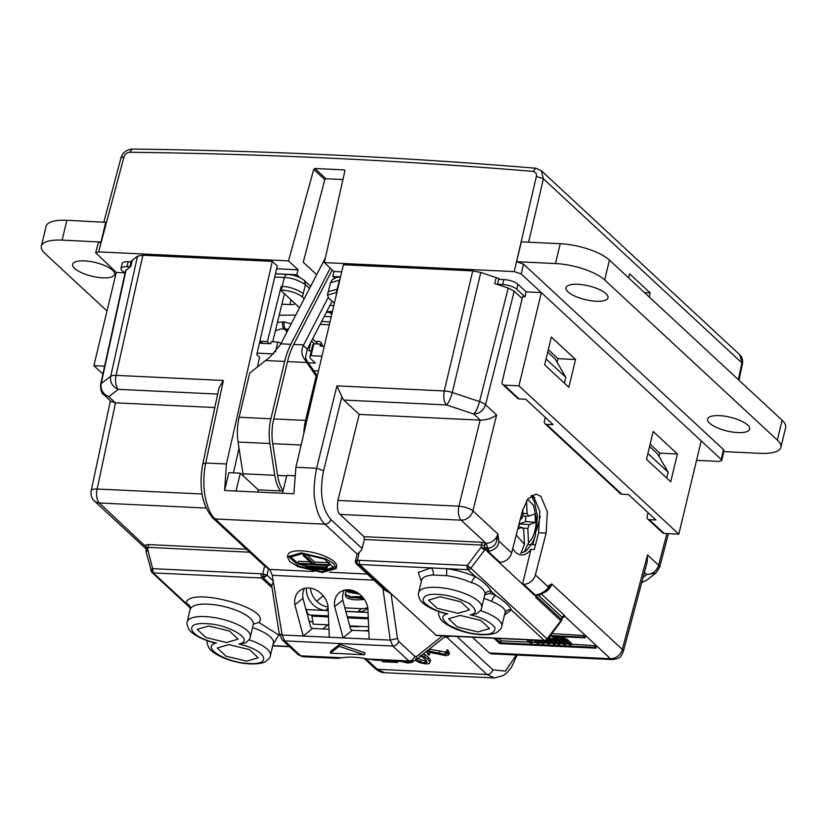 <?xml version="1.0" encoding="UTF-8"?>
<svg xmlns="http://www.w3.org/2000/svg" width="827" height="827" viewBox="0 0 827 827"><rect width="100%" height="100%" fill="white"/><g stroke="black" fill="none" stroke-linecap="round" stroke-linejoin="round"><path stroke-width="1.24" d="M146.307 550.772L147.785 549.635L152.633 568.666L262.79 573.855L267.018 575.21L263.493 578.104L262.79 573.855L264.609 566.071L212.746 517.96C201.995 505.214 198.666 487.196 202.77 463.916L205.747 463.006L223.373 380.472L116.059 375.375C114.953 381.588 115.687 386.25 118.292 389.362C112.472 386.809 109.939 382.446 110.694 376.295L101.163 383.625C100.418 389.786 102.951 394.138 108.761 396.691L103.809 394.675L111.242 401.581L115.366 402.811L214.813 407.535M264.537 565.999L269.695 569.41L313.867 571.509M287.445 556.85L287.92 554.865A25.048 8.198 13.5 0 1 301.679 550.885A25.048 8.198 13.5 0 1 326.076 556.716A25.048 8.198 13.5 0 1 336.63 566.557L336.155 568.542L322.396 572.522L297.999 566.691L289.76 561.626L287.445 556.85L301.204 552.86L325.6 558.701L333.839 563.766L336.155 568.542M355.682 561.264L357.15 560.168L359.042 560.303L359.642 564.552L436.418 635.498L544.714 640.636A3.236 1.54 -87.3 0 1 544.156 640.377A3.236 2.646 -47.2 0 0 547.05 638.899L470.842 568.211A3.236 2.646 132.8 0 1 467.937 569.689A3.236 1.54 -87.3 0 1 467.431 568.883A3.236 1.54 -87.3 0 1 467.286 565.441L359.042 560.303M357.202 554.111L359.166 552.333L357.006 562.66A3.236 1.137 171.9 0 1 355.31 561.905L357.15 553.78M355.31 561.905L356.313 563.828L357.75 564.428L357.006 562.66M321.486 571.674L298.909 566.216L289.533 557.346L302.113 553.708L324.68 559.166L334.056 568.035L321.486 571.674M319.026 569.472L324.691 569.741M326.252 569.679L334.087 567.002M289.988 556.406L298.723 563.921M299.095 564.097L311.117 568.128M305.98 554.038L314.591 562.029L328.826 562.701L329.735 563.549L329.26 565.534L298.898 564.097L297.989 563.249L312.224 563.921L303.085 555.444L303.478 553.801M297.989 563.249L298.464 561.264L309.939 561.802M327.275 565.441L327.254 567.849L306.383 566.857L305.473 566.009L326.345 567.002L327.254 567.849M326.696 567.818L326.22 569.813L311.986 569.131L311.076 568.283L325.311 568.966L326.22 569.813M305.359 553.966L304.977 555.537L303.085 555.444M328.826 562.701L328.35 564.686L329.26 565.534M314.591 562.029L314.115 564.014L328.35 564.686M304.977 555.537L314.115 564.014M326.727 565.41L326.345 567.002M305.856 564.417L305.473 566.009M325.59 567.767L325.311 568.966M311.365 567.095L311.076 568.283M356.313 563.828L384.4 589.878L391.068 593.703L397.456 638.444L398.707 641.39L414.782 656.307L416.767 656.349L415.412 660.256L445.825 635.942M421.377 581.35L418.276 572.429L430.939 567.932L467.937 569.689L475.783 576.967C479.567 578.807 488.995 586.281 491.166 591.233C487.92 590.809 485.769 592.06 484.715 594.975C486.783 590.023 476.631 583.542 471.524 582.746C472.444 579.696 473.861 577.773 475.783 576.967C466.966 572.997 457.279 570.237 446.704 568.687L446.611 575.644L433.1 575.003A32.387 10.596 -166.5 0 0 421.667 580.109L421.749 579.83M435.86 635.239L544.156 640.377L511.262 609.871A5.396 5.096 9.1 0 0 504.811 613.613C506.765 609.985 502.371 605.912 491.631 601.384C492.541 598.345 493.957 596.412 495.88 595.605C504.925 601.684 510.052 606.439 511.262 609.871L504.46 615.112M544.797 640.636A3.236 1.54 -87.3 0 1 544.714 640.636L547.381 639.354A3.236 3.184 -74.4 0 1 544.797 640.636M561.223 621.211L560.83 620.757L547.05 638.899L547.443 639.354L561.223 621.211L562.836 616.901M532.154 495.022L533.353 495.973L539.814 511.313L538.604 532.764L534.304 549.5L530.924 549.335L522.561 584.172L498.805 562.143L499.808 562.195A10.792 8.818 -47.2 0 0 511.634 552.891L522.375 511.086L527.905 498.815L535.979 494.091L540.868 496.334L547.329 511.675L546.13 533.126L535.379 574.93A10.792 8.818 132.8 0 1 523.553 584.224L522.561 584.172L534.449 595.202L535.731 595.43L535.824 597.559L560.83 620.757A3.236 2.646 -47.2 0 0 561.233 620.095A3.236 2.646 -47.2 0 0 561.492 619.392A3.236 1.065 13.5 0 1 561.791 620.012M534.449 595.202L536.971 595.316L536.475 596.195L561.492 619.392L562.029 617.118L562.308 617.831L562.029 617.118L564.272 615.216L564.862 616.394L561.936 617.138M535.379 574.93L547.67 586.322L551.733 583.955L622.307 649.412A10.792 3.597 14.9 0 1 623.289 651.573L647.19 562.05L647.52 554.958L622.307 649.412A10.792 8.818 132.8 0 1 610.481 658.706L596.546 645.784L571.374 644.192M491.259 653.826L612.352 659.564A10.792 5.127 -87.3 0 1 610.481 658.706L489.377 652.958L491.259 653.816M547.722 352.075L555.227 359.032L565.823 377.298L546.058 358.97M649.588 446.549L657.548 453.94L668.154 472.196L666.748 478.058M514.229 291.187L485.532 404.713C483.464 410.616 479.526 413.707 473.706 414.007A10.792 2.605 -71.6 0 0 479.526 401.591L452.307 392.515C450.643 398.624 448.71 402.759 446.487 404.93C443.892 401.829 443.148 397.167 444.264 390.954L472.744 270.884L480.797 272.445L498.908 278.523L497.472 284.478L508.233 288.065L514.229 291.187L522.157 298.537M508.233 288.065L479.526 401.591A10.792 3.38 14.2 0 1 483.061 403.069A10.792 3.38 -165.8 0 1 485.532 404.713L496.624 414.999L472.93 510.869A10.792 8.818 132.8 0 1 461.104 520.162C458.509 517.061 457.765 512.399 458.882 506.186A10.792 3.287 13.9 0 1 472.93 510.869L497.833 533.963L498.691 539.804C499.343 545.324 496.2 549.169 489.243 551.33L488.075 551.32L487.816 548.301L486.39 547.681L485.253 548.683L484.426 545.665A3.236 1.065 -166.5 0 0 481.593 545.055L364.387 539.493L363.983 536.661L481.159 542.223L486.007 543.256A10.792 8.818 -47.2 0 0 497.833 533.963L496.82 538.791C496.551 544.187 493.667 547.36 488.147 548.311L485.873 543.246A2.161 0.796 -68.6 0 0 484.426 545.665M364.387 539.493L362.071 548.497L330.831 519.521C321.765 508.667 319.356 492.365 323.605 470.615L341.861 396.764L343.753 400.061L359.197 414.389L337.933 500.438C336.951 507.943 337.633 512.595 340 514.415L363.983 536.661M357.088 554.007L324.918 524.173C320.142 519.738 316.834 511.985 315.015 500.924C313.35 493.75 313.878 482.865 316.586 468.268L323.605 470.615M341.861 396.764L336.951 385.858L444.264 390.954A10.792 3.339 -166.7 0 1 448.234 391.46A10.792 3.339 -166.7 0 1 452.307 392.515L480.797 272.445M472.744 270.884L343.391 264.743L295.89 467.286L293.895 493.781L282.514 493.243L286.804 475.391L294.371 475.752M337.933 500.438L458.882 506.186L480.146 420.126L359.197 414.389M480.146 420.126L480.311 420.137C486.421 420.095 491.858 418.379 496.624 414.999M496.21 277.603L494.711 283.558L497.472 284.478M384.72 672.723C381.857 672.837 378.549 671.359 374.807 668.268L384.72 672.723L494.494 677.933L486.979 674.481L446.807 637.214L444.44 637.11M146.575 547.371L99.343 502.992A10.792 8.818 132.8 0 1 94.381 500.986L146.255 549.097M126.086 269.922L101.163 383.625A10.792 3.556 -167.6 0 0 100.594 384.462L125.528 270.739L130.966 266.17L132.33 260.216L137.53 256.153L142.895 255.233L272.259 261.373L277.241 265.994L256.773 354.628L259.595 357.243L257.404 366.93M206.037 508.057L99.343 502.992A10.792 5.127 -87.3 0 1 97.121 489.015L115.532 402.821M246.467 549.231L147.888 544.559L144.963 545.303L146.855 548.497M132.33 260.216L131.286 261.074L129.849 267.028M219.01 387.946L223.373 380.472M330.831 519.521C329.797 522.478 327.833 524.029 324.918 524.173L215.227 518.963C208.383 513.825 200.01 490.814 205.747 463.006L226.433 463.988L272.259 261.373M146.296 552.167L148.322 547.391A3.236 1.065 -166.5 0 0 146.565 547.836M151.155 571.199A3.236 1.654 -14.3 0 1 150.865 570.733A3.236 1.654 -14.3 0 1 151.021 569.927L152.633 568.666L153.284 572.915L151.806 572.305L190.138 607.866M190.127 607.835L186.178 603.421C186.933 585.702 272.693 608.207 258.861 622.473L278.761 634.981L273.086 644.326M260.877 573.804L261.58 578.052L271.514 587.263M190.313 609.282A5.396 5.096 9.1 0 0 190.324 609.23L190.324 609.23A5.396 5.096 9.1 0 0 186.178 603.421L153.284 572.915L263.493 578.104L271.701 585.723L279.257 633.885L282.131 635.002L284.684 640.904L392.794 646.042L390.282 640.139L382.901 588.483M429.368 649.123L446.611 652.307M447.169 653.392L446.301 651.955L446.787 649.97L447.831 650.022L449.392 652.73L448.916 654.715L446.249 655.739L430.598 652.565L428.593 653.227L429.316 654.901L428.272 654.86L426.722 651.893L429.192 651.118L445.071 654.333L447.159 653.63M429.554 652.606L429.316 654.901M423.527 653.785L428.252 657.134L430.547 659.987L429.44 663.554L425.946 663.947L419.63 662.654L415.309 660.339M253.424 624.116L258.861 622.473M426.877 651.107L426.649 652.079L426.918 651.087M447.831 650.022L447.355 652.007L448.865 654.87M446.301 651.955L447.355 652.007M421.636 655.108L427.776 659.119L430.061 661.962L430.547 659.987M413.035 661.528L412.807 662.158L408.145 663.109L400.144 661.311M403.648 661.466L407.039 662.076L409.727 661.559M382.363 659.615L381.971 660.876L382.591 661.724L397.642 662.448L397.942 661.207M396.381 661.135L397.642 662.448M385.63 660.091L385.186 660.711L396.35 661.238M419.982 655.584L424.902 658.974L427.177 662.241L424.84 662.923L420.705 661.941L416.632 659.284M426.68 660.856L421.181 659.956L418.1 658.116M641.721 582.549L646.228 580.513L641.783 582.332M646.228 580.513L655.759 573.183L646.786 574.548C652.689 574.176 656.628 571.085 658.623 565.254A10.792 3.504 14.6 0 1 659.636 566.846L659.067 568.118M498.805 562.143L486.917 551.123L486.493 549.769L484.622 550.069L470.842 568.211L467.286 565.441L481.056 547.298A3.236 1.065 13.5 0 1 485.253 548.683L484.622 550.069L481.056 547.298L481.593 545.055A2.161 1.023 -87.3 0 0 481.159 542.223M547.898 588.783L551.733 583.955A10.792 8.818 132.8 0 1 544.011 592.556M556.984 639.891L560.179 642.848L559.817 644.336L558.039 644.254L552.436 639.064L560.261 640.046L561.688 639.498L567.002 640.987L571.199 644.884L569.421 644.791L565.223 640.904L562.04 640.129L561.316 640.718L565.513 644.605L563.735 644.522L558.825 640.294L555.444 640.284L559.817 644.336M552.436 639.064L552.798 637.576L564.717 638.299L567.363 639.498L571.56 643.396L571.199 644.884M562.68 640.16L565.864 643.117L565.513 644.605M542.481 640.532L544.166 642.093L543.804 643.582L542.026 643.499L538.635 640.346M548.808 637.565L551.351 638.733L555.548 642.631L555.196 644.119L553.418 644.037L549.211 640.139L547.35 639.478M547.071 639.778L549.862 642.362L549.5 643.851L547.722 643.768L544.321 640.615M537.85 640.305L539.535 641.876L539.183 643.365L537.043 643.261L533.653 640.108M530.738 639.974L532.423 641.535L532.061 643.024L529.931 642.92L526.53 639.767M498.609 638.444L501.214 640.853L529.135 642.186M532.237 642.331L536.247 642.517M539.349 642.662L541.23 642.755M543.97 642.889L546.926 643.024M549.666 643.158L552.612 643.292M555.362 643.427L557.243 643.52M559.982 643.644L562.939 643.788M565.678 643.913L568.625 644.057M549.748 636.325L585.206 637.803L585.588 635.612L564.862 616.394L562.308 617.831M551.805 633.606L585.588 635.612L596.546 645.784L595.585 648.151L499.746 643.602L493.957 638.227M585.206 637.803L583.707 637.131L550.337 635.549M495.849 638.32L500.728 642.837L594.665 647.303L596.174 647.975M565.823 377.298L564.417 383.149M647.923 453.444L668.154 472.196M547.67 586.322L548.714 586.198L549.293 587.47M536.392 595.047C543.101 593.062 547.205 590.116 548.714 586.198M528.484 544.517L535.503 544.848M530.924 549.335A33.473 15.909 -87.3 0 1 521.475 555.01A33.473 15.909 -87.3 0 1 515.686 552.333A33.473 15.909 -87.3 0 1 512.719 548.642M496.82 538.791L498.691 539.804M489.243 551.33L487.816 548.301M562.029 617.118L538.336 595.14M535.824 597.559A3.236 2.646 -47.2 0 0 536.475 596.195L536.857 594.52M567.363 639.498L567.002 640.987M565.771 638.651L565.42 640.139M564.717 638.299L564.355 639.778M563.476 638.082L563.115 639.571M562.05 638.01L561.688 639.498M561.161 638.124L560.799 639.612M560.613 638.558L560.261 640.046M559.021 638.02L558.659 639.509M557.78 637.813L557.419 639.302M556.354 637.741L556.002 639.23M555.465 637.855L555.103 639.343M555.103 638.144L554.741 639.633M554.576 637.658L554.224 639.147M545.861 640.48L549.5 643.851M551.351 638.733L550.989 640.222L555.196 644.119M549.769 637.896L549.407 639.385L550.989 640.222M548.642 637.772L548.342 639.023L549.407 639.385M547.774 638.92L548.342 639.023M540.413 640.429L543.804 643.582M535.782 640.212L539.183 643.365M528.67 639.871L532.061 643.024M500.728 642.837L501.214 640.853M486.493 549.769L486.39 547.681M535.731 595.43L523.553 584.224M490.235 593.259L495.88 595.605L491.166 591.233L490.235 593.259L484.798 594.902M536.165 595.357L536.971 595.316C538.935 594.716 539.08 596.236 545.748 591.088L547.929 588.762M282.514 493.243L236.026 491.042L240.306 473.178L258.293 489.863L283.041 491.042M257.755 492.065L258.293 489.863M240.306 473.178L228.852 472.641L224.634 490.494L226.433 463.988M236.026 491.042L224.634 490.494M239.034 448.162L233.452 472.858M516.275 655.005L505.462 671.111L492.892 669.829L456.917 636.47M472.382 637.203L489.377 652.958M362.071 548.497A5.396 4.404 132.8 0 1 359.166 552.333M228.821 644.626L249.578 649.65L258.2 657.806L246.632 661.155L225.874 656.131L217.253 647.975L228.821 644.626M187.326 621.728C186.654 623.351 187.109 625.729 188.67 628.861C189.641 631.9 199.09 638.909 213.49 642.62L216.405 643.034C199.752 646.518 226.05 662.954 249.144 663.481C273.52 665.208 265.333 649.64 238.941 644.109L245.268 642.93C248.638 640.574 250.323 638.547 250.312 636.852A32.387 10.596 13.5 0 0 236.656 624.127A32.387 10.596 13.5 0 0 205.117 616.58A32.387 10.596 13.5 0 0 187.326 621.728L190.355 608M238.941 644.109C255.605 640.625 229.296 624.189 206.202 623.661C181.826 621.935 190.024 637.503 216.405 643.034M540.279 516.379L536.516 530.469M534.738 537.126L532.712 544.724M440.088 596.774L460.856 601.787L469.478 609.954L457.91 613.293L437.142 608.279L428.52 600.113L440.088 596.774M418.689 592.514C418.028 594.127 418.483 596.505 420.044 599.637C421.015 602.676 430.453 609.695 444.864 613.407L447.779 613.82C436.956 611.598 428.758 607.442 423.207 601.343C422.731 595.978 427.518 593.683 437.576 594.437C446.993 594.603 457.538 597.632 469.198 603.534C476.89 609.726 477.262 613.51 470.315 614.885L476.641 613.717C480.011 611.36 481.696 609.334 481.686 607.638A32.387 10.596 13.5 0 0 468.03 594.913A32.387 10.596 13.5 0 0 436.48 587.366A32.387 10.596 13.5 0 0 418.689 592.514L421.667 580.109M302.62 656.679L337.902 658.354L341.84 657.765L300.759 655.821L302.62 656.669L298.278 654.819L300.759 655.821L284.684 640.904L282.203 639.902L279.257 633.885M341.84 657.765C348.818 656.628 357.471 657.041 367.788 659.005L375.468 660.142L410.75 661.817L408.869 660.949C411.774 660.804 413.748 659.253 414.782 656.307M533.043 497.43L534.759 497.513M460.194 615.412L480.952 620.436L489.574 628.592L478.006 631.931L457.248 626.918L448.627 618.761L460.194 615.412M208.714 625.987L229.482 631.011L238.104 639.168L226.536 642.517L205.768 637.493L197.146 629.337L208.714 625.987M343.112 637.886L334.666 606.573A18.897 15.279 50.7 0 1 339.587 592.483A18.897 15.279 50.7 0 1 348.56 589.816A18.897 15.279 50.7 0 1 367.86 608.093L369.131 639.075L343.112 637.886L352.25 630.288L368.811 631.053M294.825 604.754A18.897 15.279 50.7 0 1 299.746 590.664A18.897 15.279 50.7 0 1 316.72 590.354A18.897 15.279 50.7 0 1 328.019 606.274L329.301 637.255L303.271 636.066L294.825 604.754L302.951 598.324L310.714 627.093L312.451 628.437L328.97 629.202M373.907 580.14L272.269 575.313L282.131 635.002L303.261 636.004M344.301 590.22A18.597 15.041 -129.3 0 0 342.791 600.144L334.666 606.573M304.46 588.4A18.597 15.041 -129.3 0 0 302.951 598.324M342.791 600.144L350.565 628.985L352.25 630.288M272.269 575.313L269.695 569.41M271.701 585.723L273.292 581.815M322.892 628.923L327.802 624.85M330.335 653.134L330.81 651.159L339.67 644.336L364.976 652.772L364.49 654.757L330.335 653.134L339.194 646.321L364.49 654.757M339.67 644.336L339.194 646.321M312.451 628.437L303.271 636.066M368.635 626.783L349.738 625.894M328.784 624.892L313.185 624.158L311.944 616.146L313.164 615.154M308.947 620.539A10.792 8.735 -129.3 0 0 312.885 622.204M368.304 618.823L347.567 617.841M328.464 616.932L311.944 616.146M364.345 599.348A18.897 6.544 171.2 0 1 355.558 599.802A18.897 6.544 171.2 0 1 345.479 595.647A18.897 6.544 171.2 0 1 345.479 594.933M328.195 610.471L325.393 610.347A18.349 14.845 50.7 0 1 306.517 588.049M367.839 607.948A18.349 14.845 50.7 0 1 366.65 609.065A18.349 14.845 50.7 0 1 357.657 611.877L345.8 611.308M305.98 609.561L328.205 610.615M325.383 257.848L280.88 343.836A53.982 25.658 92.7 0 0 280.56 344.477L270.16 356.871L249.744 373.039L239.127 417.263A32.387 15.393 92.7 0 0 238.083 442.031L242.983 473.778A32.387 15.393 92.7 0 0 243.386 476.032M280.529 490.918A32.387 15.393 -87.3 0 1 274.771 475.287L269.871 443.541A32.387 15.393 -87.3 0 1 270.905 418.772L284.674 361.44L265.426 360.531M332.247 269.953L293.688 344.445A53.982 25.658 92.7 0 0 287.517 361.585L273.758 418.907A32.387 15.393 92.7 0 0 272.714 443.675L277.624 475.422A32.387 15.393 92.7 0 0 283.123 490.711M317.061 377.029L316.152 376.192L305.535 420.416A32.387 15.393 92.7 0 0 303.819 433.472M310.425 588.173A18.349 14.845 -129.3 0 0 328.05 607.018M344.869 607.866L361.585 608.662A18.349 14.845 -129.3 0 0 367.777 607.566M328.422 615.877L309.97 614.999A8.642 4.104 -87.3 0 1 306.445 609.582M330.273 268.124L290.846 344.301A53.982 25.658 92.7 0 0 284.674 361.44M316.152 376.192L304.047 358.484C301.431 354.349 301.193 350.038 303.323 345.562A53.982 25.658 -87.3 0 1 303.654 344.911L328.205 297.472M332.123 301.193L307.272 349.211L305.556 357.398A21.595 17.636 -47.2 0 0 307.623 361.812L317.31 375.944M323.254 595.843L316.72 601.177M362.164 596.598L350.379 596.794L345.283 594.334L349.263 597.053L362.577 597.042M345.2 593.827L346.399 591.346M344.818 590.106L348.487 592.049L357.212 592.556M356.406 592.091L345.117 590.044M363.818 598.593L349.097 597.187M363.043 597.601L351.857 597.683L349.263 597.053M359.435 594.075L348.322 592.184M358.05 593.083L348.487 592.049M337.674 289.119L328.267 291.662L330.5 282.751L332.144 279.764L337.023 277.272L340.538 276.931M328.267 291.673L327.43 295.146L336.331 292.572L339.401 280.146L330.5 282.751M304.233 298.712L302.382 296.986C297.389 293.089 290.36 290.753 281.294 289.957L282.131 286.483C289.109 286.607 296.138 288.954 303.209 293.523L305.432 284.653C298.371 280.043 291.352 277.665 284.364 277.541L282.131 286.483L281.18 286.442L267.4 341.582L259.864 341.22L263.038 343.381M327.43 295.146L328.95 298.247L334.356 303.271M336.331 292.572L336.858 292.593M299.56 307.737L280.343 289.915L281.294 289.957M280.343 289.915L281.18 286.442M333.808 305.597L329.932 305.421M324.732 344.301L331.027 317.475M331.813 314.126A30.775 10.069 13.5 0 1 328.691 312.079M295.198 303.685A10.792 3.535 13.5 0 1 289.905 304.553L281.893 304.171M284.457 293.719L272.672 341.83M269.674 343.691L267.4 341.582M281.19 343.236A10.792 3.535 13.5 0 0 277.831 342.078L271.194 341.758L270.718 343.743L260.278 343.246L260.753 341.262M308.306 362.795L315.459 363.136L310.89 358.897A10.792 3.535 13.5 0 1 309.877 356.83A10.792 3.535 13.5 0 1 311.035 355.693L313.888 343.784L320.535 344.104L320.049 346.089L324.267 346.286M313.888 343.784A10.792 3.535 -166.5 0 0 312.74 344.931L309.877 356.83M320.535 344.104L322.809 346.213M310.88 342.244L308.822 350.782L311.303 350.896M277.831 342.078L275.463 351.951M321.941 356.21L311.035 355.693M318.488 370.92L313.712 370.692M273.603 353.915L257.114 353.129M295.322 315.077L279.195 315.201M298.847 309.133L294.95 316.658M324.225 316.452L331.193 316.782M315.583 341.727A5.934 4.848 132.8 0 1 320.783 342.368A5.934 4.848 132.8 0 1 322.127 345.583M533.394 496.014L532.815 498.381M527.616 499.208L533.549 505.442L536.216 517.929C536.299 529.559 533.735 537.86 528.525 542.832L527.843 528.432L522.488 528.019M522.964 513.557L527.14 513.567L526.53 500.821M527.14 513.567L528.825 516.172L522.643 516.162M518.405 527.006L519.552 523.915L529.239 524.669L535.462 522.344L535.059 513.846L528.825 516.172M529.239 524.669L527.843 528.432M517.785 528.949L522.054 527.347L523.739 529.962L524.432 544.342L521.196 552.694M520.514 553.211L524.246 551.919L528.525 542.832M522.778 509.618L523.036 515.087L521.641 518.86L520.245 519.377M519.552 523.915L525.776 521.589L525.517 516.162M525.776 521.589L535.462 522.344M522.054 527.347L518.291 526.995M719.48 415.64A21.595 7.061 13.5 0 1 740.506 420.664A21.595 7.061 13.5 0 1 749.613 429.151A21.595 7.061 13.5 0 1 737.746 432.583A21.595 7.061 13.5 0 1 716.72 427.559A21.595 7.061 13.5 0 1 707.612 419.072A21.595 7.061 13.5 0 1 719.48 415.64M577.866 284.302A21.595 7.061 13.5 0 1 598.903 289.326A21.595 7.061 13.5 0 1 608 297.813A21.595 7.061 13.5 0 1 596.143 301.245A21.595 7.061 13.5 0 1 575.106 296.221A21.595 7.061 13.5 0 1 566.009 287.734A21.595 7.061 13.5 0 1 577.866 284.302M84.488 260.887A21.595 7.061 13.5 0 1 105.525 265.912A21.595 7.061 13.5 0 1 114.622 274.399A21.595 7.061 13.5 0 1 102.765 277.831A21.595 7.061 13.5 0 1 81.728 272.796A21.595 7.061 13.5 0 1 72.631 264.32A21.595 7.061 13.5 0 1 84.488 260.887M628.685 277.944L629.605 273.809L650.167 292.882L649.236 297.017M650.167 292.882L644.491 292.613M344.921 170.569L344.197 169.897L344.9 170.9L324.318 262.604L514.208 271.618L521.227 273.954L721.309 459.523L723.449 449.526L723.956 450.55L721.816 460.546L718.849 461.414L696.53 460.36M721.309 459.523L721.816 460.546M516.586 261.694L555.486 263.544A37.784 12.364 13.5 0 1 604.682 279.95L777.349 440.088A37.784 12.364 13.5 0 1 780.884 447.335L785.65 427.497A37.784 12.364 13.5 0 0 782.115 420.25L609.447 260.102A37.784 12.364 13.5 0 0 560.251 243.696L521.351 241.856L516.586 261.694L523.522 264.102L521.227 273.954M104.605 366.185L93.875 365.668L116.266 272.424L95.663 252.731L98.62 251.894L288.509 260.898L313.722 169.411L314.911 168.501L325.931 178.725L324.753 179.645L303.251 262.221L316.679 274.678M342.967 179.531L325.931 178.725M340.559 276.828L332.847 276.466L334.563 278.058M332.847 276.466L333.912 271.494L324.318 262.604M299.787 277.531L296.79 274.75L298.102 269.798L288.509 260.898M331.927 313.65A29.689 9.717 13.5 0 1 329.497 312.017M344.9 170.9L344.197 169.897L314.911 168.501M504.232 385.155L518.942 385.847L541.334 292.603L526.148 291.879L524.959 296.841L522.592 296.728L502.103 382.043A3.236 2.646 132.8 0 0 502.744 384.545L517.599 398.314A3.236 2.646 132.8 0 0 519.087 398.924L504.232 385.155A3.236 2.646 132.8 0 1 502.744 384.545M524.959 296.841L516.741 289.212A10.792 3.535 -166.5 0 0 502.682 284.529L497.523 284.281M296.79 274.75L275.453 273.737M129.901 266.832L126.955 266.697A10.792 3.535 -166.5 0 0 121.021 268.413A10.792 3.535 -166.5 0 0 122.034 270.481L124.98 273.22M526.148 291.879L517.929 284.25A10.792 3.535 -166.5 0 0 503.87 279.567L498.712 279.319M341.716 271.866L333.912 271.494M533.001 171.396C399.782 160.283 265.374 153.905 129.787 152.261L132.113 149.067C267.824 150.721 402.356 157.099 535.71 168.222L533.001 171.396C535.669 171.882 536.795 173.567 536.372 176.451L543.401 178.787L528.629 242.197M116.266 272.424L124.557 272.817M131.09 261.87L128.144 261.735A10.792 3.535 -166.5 0 0 122.21 263.451L121.021 268.413M298.102 269.798L276.6 268.775M738.966 380.234L742.46 363.921L739.72 354.711L541.251 170.631L543.401 178.787L741.943 362.929L738.366 379.676M557.109 362.288L557.987 358.67L548.291 349.676M659.036 456.504L659.853 453.144L650.156 444.161M647.779 519.067L662.623 532.836A3.236 2.646 -47.2 0 0 664.112 533.436L649.267 519.666A3.236 2.646 132.8 0 1 647.779 519.067A3.236 2.646 132.8 0 1 647.138 516.555L648.058 512.699M649.267 519.666L655.914 519.987L628.499 494.556L621.863 494.246L546.492 424.344A3.236 2.646 132.8 0 1 545.003 423.734A3.236 2.646 132.8 0 1 544.362 421.232L545.282 417.377M723.449 449.526L523.522 264.102M107.003 310.993L44.885 253.372A37.784 12.364 13.5 0 1 41.35 246.126L46.116 226.288A37.784 12.364 13.5 0 1 66.873 220.282L106.021 222.36L101.09 242.042L98.289 242.89L95.663 252.731M575.54 359.497L568.862 387.274L544.652 364.821L551.33 337.044L575.54 359.497L557.987 358.67M677.406 453.982L670.728 481.759L646.518 459.295L653.196 431.518L677.406 453.982L659.853 453.144M546.492 424.344L553.129 424.654L525.724 399.234L519.087 398.924M621.863 494.246A3.236 2.646 132.8 0 1 620.374 493.647L545.003 423.734M664.112 533.436L678.822 534.139L701.213 440.884M518.942 385.847L678.822 534.139M102.889 374.031L93.875 365.668M41.35 246.126A37.784 12.364 13.5 0 1 62.108 240.119L101.09 242.042M105.773 222.132L101.008 241.97M780.884 447.335A37.784 12.364 13.5 0 1 760.127 453.341L723.728 451.614M484.56 545.727L486.152 543.401A5.396 2.564 -87.3 0 0 486.007 543.256L461.104 520.162L340 514.415M262.717 576.336A3.236 1.106 -9.4 0 0 267.018 575.21L268.548 568.345M268.134 568.035L215.227 518.963L212.746 517.96M329.528 572.253L367.333 574.041M386.602 591.181L357.75 564.428L430.939 567.932A5.396 3.535 -94 0 1 433.1 575.003M469.229 566.877A3.236 0.558 127.9 0 1 467.431 568.883M541.489 594.086L564.272 615.216M647.52 554.958L658.623 565.254L666.893 533.57M499.343 541.499L511.634 552.891M295.89 467.286L316.586 468.268L336.951 385.858M343.753 400.061L446.487 404.93L473.706 414.007L480.311 420.137M365.803 658.623L377.277 669.27L486.979 674.481C489.884 674.325 491.858 672.775 492.892 669.829M110.394 400.795L91.166 490.825A10.792 3.463 12.1 0 1 97.121 489.015L202.015 493.988M217.687 394.076L118.292 389.362L108.761 396.691L115.366 402.811M145.562 546.43A2.161 1.768 132.8 0 1 146.379 546.781M137.53 256.153L110.694 376.295A10.792 3.411 -167.4 0 1 112.772 375.541A10.792 3.411 -167.4 0 1 116.059 375.375L142.895 255.233M147.888 544.559A2.161 1.023 -87.3 0 1 148.322 547.391L249.661 552.198M151.021 569.927A3.236 2.491 30.3 0 0 152.778 572.098M272.776 645.649L289.233 646.435M253.279 624.22L253.289 624.447A32.387 10.596 -166.5 0 0 239.634 611.722A32.387 10.596 -166.5 0 0 208.094 604.175A32.387 10.596 -166.5 0 0 190.303 609.334M248.979 639.778A32.387 10.596 13.5 0 1 270.408 655.491L273.386 643.096A32.387 10.596 -166.5 0 0 252.535 627.569M429.678 649.133L429.192 651.118M439.313 653.206L439.788 651.221M445.546 652.348L445.071 654.333M428.252 657.134L427.776 659.119M425.15 654.705L424.675 656.69M425.316 660.938L424.84 662.923M420.705 661.941L421.181 659.956M643.096 577.38L646.786 574.548L644.44 572.367M584.182 635.146L583.707 637.131M594.665 647.303L595.14 645.318M471.524 582.746A32.387 10.596 -166.5 0 0 446.611 575.644M491.631 601.384A32.387 10.596 -166.5 0 0 483.909 598.355M480.353 610.553A32.387 10.596 13.5 0 1 501.782 626.277C501.669 628.003 500.159 629.936 497.265 632.066C494.484 634.712 481.056 636.18 466.821 632.521C452.638 629.275 441.535 622.059 440.14 618.286C438.579 615.154 438.124 612.776 438.796 611.153M538.604 532.764L546.13 533.126M486.917 551.123L488.075 551.32L499.808 562.195M445.319 636.408L446.807 637.214L450.208 636.149M442.548 635.787L416.767 656.349M470.315 614.885C481.149 617.118 489.336 621.273 494.887 627.362C495.373 632.727 490.576 635.033 480.518 634.268C471.101 634.102 460.567 631.073 448.896 625.181C441.204 618.989 440.843 615.195 447.779 613.82M329.301 637.245L390.282 640.139L397.456 638.444M273.21 580.957L267.018 575.21M367.788 659.005L408.869 660.949L392.794 646.042C395.699 645.887 397.673 644.336 398.707 641.39M345.841 611.453L368.046 612.507M274.771 475.287L242.983 473.778M286.69 475.845L277.624 475.422M328.102 608.134L325.393 610.347M361.585 608.662L357.657 611.877M269.871 443.541L238.083 442.031M270.905 418.772L239.127 417.263M301.111 445.019L272.714 443.675M305.535 420.416L273.758 418.907M306.765 362.495L287.517 361.585M290.846 344.301L280.88 343.836M303.654 344.911L293.688 344.445M304.047 358.484L307.623 361.812M303.323 345.562L307.272 349.211M368.77 630.267A33.473 11.588 171.2 0 1 363.932 630.825M361.637 626.452A33.473 11.588 171.2 0 1 352.405 626.608A33.473 11.588 171.2 0 1 349.883 626.452M332.444 311.448L326.686 311.696M303.209 293.523L302.382 296.986M310.652 286.318L304.357 280.477L305.432 284.653L309.536 288.468M340.269 278.048L339.773 280.167M304.357 280.477C299.725 276.89 293.905 274.843 286.886 274.347L275.432 273.809M287.817 274.781C286.39 273.82 285.243 274.74 284.364 277.541L274.678 277.076M289.905 304.553L291.042 299.829M314.384 343.815L311.469 341.106M277.438 322.344L284.302 321.889L291.269 323.781M284.302 321.889A5.396 2.564 92.7 0 0 285.387 328.96A16.199 13.222 132.8 0 1 288.334 329.446M282.875 321.817A5.396 2.564 92.7 0 0 283.971 328.898L285.387 328.96L287.548 330.965M275.288 331.12A16.199 13.222 132.8 0 1 283.971 328.898L287.103 331.803M321.631 321.455L329.932 321.848M320.142 324.349L329.198 324.773M524.432 544.342L516.224 535.017M514.208 271.618L536.372 176.451M313.722 169.411L324.753 179.645M103.861 222.039L121.042 157.688L123.998 156.872C125.011 154.018 126.934 152.478 129.787 152.261M123.998 156.872L98.62 251.894M126.955 266.697L128.144 261.735M503.87 279.567L502.682 284.529M516.741 289.212L517.929 284.25M66.873 220.282L62.108 240.119M782.115 420.25L777.349 440.088M560.251 243.696L555.486 263.544M609.447 260.102L604.682 279.95M612.352 659.564C620.591 658.468 620.953 656.586 623.289 651.573M655.759 573.183L659.615 567.353L668.423 533.642M91.166 490.825C90.381 497.048 93.327 499.859 93.224 499.725L94.381 500.986M146.42 546.823L146.017 551.702L151.806 572.305M103.799 394.686C101.566 393.497 100.501 390.086 100.594 384.462M202.77 463.916L219 387.935M374.807 668.268L364.087 658.333M272.714 645.877L289.502 646.673M253.289 624.447L250.312 636.852M484.663 595.233L481.686 607.638M504.759 613.872L501.782 626.277M494.494 677.933L503.229 675.607L507.375 672.341L511.541 667.141L517.123 655.046M270.408 655.491C270.295 657.227 268.785 659.15 265.891 661.28C263.11 663.926 249.682 665.394 235.457 661.734C221.264 658.499 210.161 651.273 208.766 647.5C207.205 644.367 206.76 641.99 207.422 640.367M410.75 661.817L415.412 660.256M298.278 654.819L282.203 639.902M347.278 616.766L368.263 617.769M326.324 312.399L332.34 311.893M318.013 343.98L312.585 338.946M524.246 551.919C526.995 551.196 534.418 541.116 535.338 535.265L537.488 516.482L534.356 501.596L531.099 495.673M739.72 354.711C742.181 357.347 743.091 360.417 742.46 363.921M541.251 170.631L535.71 168.222M121.042 157.688C122.634 152.654 126.324 149.78 132.113 149.067"/></g></svg>
